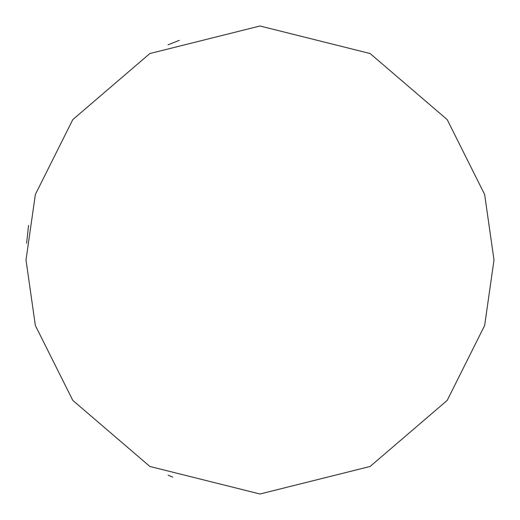 <?xml version="1.0" encoding="UTF-8"?>
<svg xmlns="http://www.w3.org/2000/svg" width="520" height="520" viewBox="0 0 520 520"><rect width="100%" height="100%" fill="white"/><g stroke="black" fill="none" stroke-linecap="round" stroke-linejoin="round"><path stroke-width="0.78" d="M172.776 477.139L168.071 475.189M494 260L484.64 325.52L447.2 400.4L370.116 466.473L260 494L149.883 466.473L72.8 400.4L35.36 325.52L26 260L35.36 194.48L72.8 119.6L149.883 53.527L260 26L370.116 53.527L447.2 119.6L484.64 194.48L494 260M168.071 44.811L179.335 40.346M28.574 225.375L26.598 243.289"/></g></svg>
